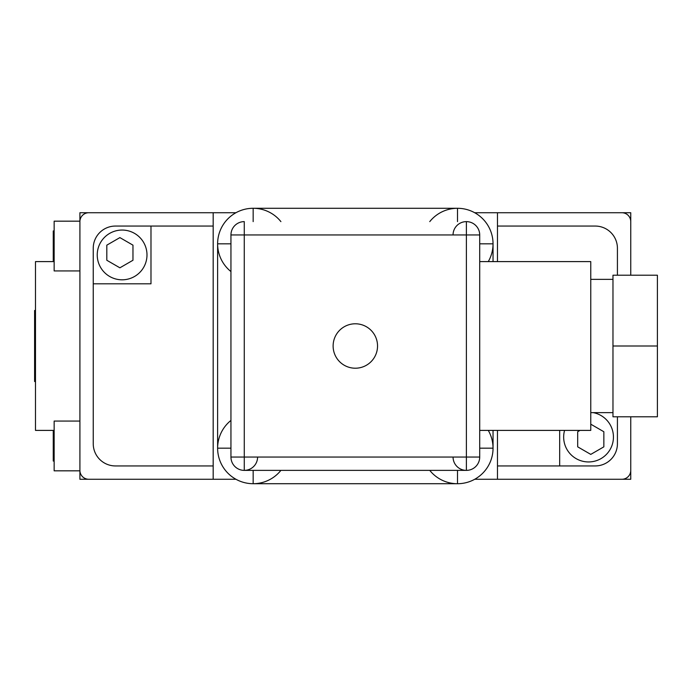 <?xml version="1.0" encoding="UTF-8"?>
<svg xmlns="http://www.w3.org/2000/svg" width="692" height="692" viewBox="0 0 692 692"><rect width="100%" height="100%" fill="white"/><g stroke="black" fill="none" stroke-linecap="round" stroke-linejoin="round"><path stroke-width="1.04" d="M230.946 243.826L217.617 243.826L217.617 448.174L230.946 448.174M479.712 448.174L493.041 448.174L493.041 430.398M493.041 261.602L493.041 243.826L479.712 243.826M612.974 346L612.974 416.783L657.4 416.783L657.4 275.217L612.974 275.217L612.974 346L657.4 346M429.758 470.378A35.534 35.534 0 0 0 493.041 448.174A35.534 35.534 0 0 0 488.275 430.398M457.498 221.622L457.498 208.292L253.16 208.292L253.16 221.622M253.16 470.378L253.16 483.708L457.498 483.708L457.498 470.378M230.946 234.943L230.946 457.057A13.33 13.33 0 0 0 244.276 470.378A13.33 13.33 0 0 0 257.597 457.057L230.946 457.057L230.946 234.951A13.33 13.33 0 0 0 230.946 234.951L244.276 234.951L244.267 221.622A13.33 13.33 0 0 0 230.946 234.943A13.33 13.33 0 0 1 244.267 221.622L244.276 221.622M466.382 443.728L466.382 457.057L453.061 457.057A13.33 13.33 0 0 0 466.382 470.378A13.33 13.33 0 0 0 479.712 457.057L479.712 234.943A13.33 13.33 0 0 0 466.382 221.622L466.382 234.943L244.267 234.943L244.276 457.057L466.382 457.057L466.382 470.378L244.276 470.378L466.382 470.378M244.276 470.378L244.276 457.057M377.538 346A22.213 22.213 0 0 0 355.325 323.787A22.213 22.213 0 0 0 333.12 346A22.213 22.213 0 0 0 355.325 368.213A22.213 22.213 0 0 0 377.538 346M466.382 457.057L466.382 234.943L479.712 234.943L479.712 457.057L466.382 457.057M466.382 234.943L466.382 248.272M79.909 470.828L54.149 470.828L54.149 421.073L79.909 421.073M79.909 270.927L54.149 270.927L54.149 221.172L79.909 221.172M564.577 430.398A24.877 24.877 0 0 0 588.546 461.945A24.877 24.877 0 0 0 593.226 412.631M97.235 254.933A24.877 24.877 0 0 0 122.112 279.81A24.877 24.877 0 0 0 146.989 254.933A24.877 24.877 0 0 0 122.112 230.055A24.877 24.877 0 0 0 97.235 254.933M54.149 430.398L35.491 430.398L35.491 261.602L54.149 261.602M235.955 212.729L79.909 212.729L79.909 479.271L235.955 479.271M474.703 479.271L630.749 479.271L630.749 416.783L630.749 470.378A8.884 8.884 0 0 1 621.866 479.271L497.479 479.271L497.479 430.398M497.479 261.602L497.479 212.729L621.866 212.729A8.884 8.884 0 0 1 630.749 221.622L630.749 275.217L630.749 212.729L474.703 212.729M79.909 470.378A8.884 8.884 0 0 0 88.792 479.271L213.179 479.271L213.179 212.729L88.792 212.729A8.884 8.884 0 0 0 79.909 221.622L79.909 470.378M213.179 226.059L150.986 226.059L150.986 283.807L93.238 283.807L93.238 443.728A22.213 22.213 0 0 0 115.452 465.941L213.179 465.941M497.479 465.941L595.207 465.941A22.213 22.213 0 0 0 617.42 443.728L617.42 416.783M617.42 275.217L617.42 248.272A22.213 22.213 0 0 0 595.207 226.059L497.479 226.059M559.672 465.941L559.672 430.398M150.986 226.059L115.452 226.059A22.213 22.213 0 0 0 93.238 248.272L93.238 283.807M132.968 260.261L119.889 267.813L106.81 260.261L106.81 245.158L119.889 237.607L132.968 245.158L132.968 260.261M590.769 424.187L603.848 431.739L603.848 446.842L590.769 454.393L577.69 446.842L577.69 431.739L579.991 430.398M54.149 253.601L53.258 253.601L53.258 261.152L54.149 261.152M54.149 238.498L53.258 238.498L53.258 253.601M54.149 230.946L53.258 230.946L53.258 238.498M54.149 453.502L53.258 453.502L53.258 461.054L54.149 461.054M54.149 438.399L53.258 438.399L53.258 453.502M54.149 430.848L53.258 430.848L53.258 438.399M35.491 381.534L34.6 381.534L34.6 310.466L35.491 310.466M479.712 261.602L590.769 261.602L590.769 430.398L479.712 430.398M280.9 221.622A35.534 35.534 0 0 0 217.617 243.826A35.534 35.534 0 0 0 230.946 271.567M488.275 261.602A35.534 35.534 0 0 0 469.271 210.299A35.534 35.534 0 0 0 429.758 221.622M230.946 420.433A35.534 35.534 0 0 0 241.387 481.701A35.534 35.534 0 0 0 280.9 470.378M612.974 279.369L590.769 279.369M612.974 412.631L590.769 412.631M453.061 457.057A13.33 13.33 0 0 0 466.382 470.378A13.33 13.33 0 0 0 479.712 457.057A13.33 13.33 0 0 1 466.382 470.378A13.33 13.33 0 0 1 453.061 457.057M230.946 457.057A13.33 13.33 0 0 0 244.276 470.378A13.33 13.33 0 0 0 257.597 457.057M479.703 234.943A13.33 13.33 0 0 0 466.382 221.622A13.33 13.33 0 0 0 453.052 234.943"/></g></svg>
